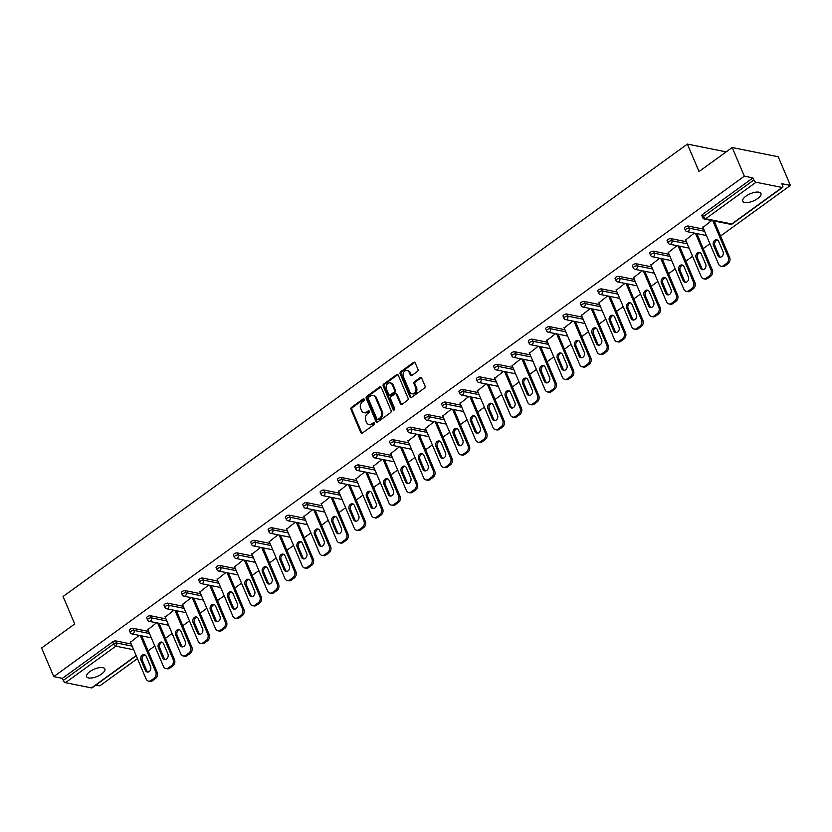 <?xml version="1.0" encoding="UTF-8"?>
<svg xmlns="http://www.w3.org/2000/svg" width="832" height="832" viewBox="0 0 832 832"><rect width="100%" height="100%" fill="white"/><g stroke="black" fill="none" stroke-linecap="round" stroke-linejoin="round"><path stroke-width="1.25" d="M364.281 399.308A1.061 0.842 -78.7 0 0 363.137 398.954L351.541 407.368A1.518 1.206 -78.7 0 0 350.99 409.438L360.797 432.546A1.518 1.206 -78.7 0 0 362.43 433.035L374.036 424.632A1.061 0.842 -78.7 0 0 373.266 422.833L371.769 423.925A4.857 3.858 -78.7 0 1 369.065 424.58A4.857 3.858 -78.7 0 1 366.527 422.344L365.716 420.42A4.857 3.858 -78.7 0 1 367.463 413.785L368.961 412.693A1.061 0.842 -78.7 0 0 368.202 410.894L366.704 411.986A4.857 3.858 -78.7 0 1 364 412.641A4.857 3.858 -78.7 0 1 361.462 410.405L360.651 408.481A4.857 3.858 -78.7 0 1 362.398 401.846L363.896 400.754A1.061 0.842 -78.7 0 0 364.281 399.308M364.146 399.079A1.061 0.842 -78.7 0 0 364.052 399.142L352.456 407.545A1.518 1.206 -78.7 0 0 351.915 409.625L361.722 432.723A1.518 1.206 -78.7 0 0 362.076 433.212M374.286 422.958A1.061 0.842 -78.7 0 0 374.192 423.02L371.769 423.925M369.221 411.018A1.061 0.842 -78.7 0 0 369.127 411.081L366.704 411.986M745.95 196.154A9.901 3.921 157 0 0 742.737 201.209A9.901 3.921 157 0 0 748.623 202.405A9.901 3.921 157 0 0 757.744 198.526A9.901 3.921 157 0 0 760.968 193.471A9.901 3.921 157 0 0 755.071 192.286A9.901 3.921 157 0 0 745.95 196.154M89.846 671.622A9.901 3.921 157 0 0 86.632 676.666A9.901 3.921 157 0 0 92.529 677.862A9.901 3.921 157 0 0 101.639 673.982A9.901 3.921 157 0 0 104.863 668.928A9.901 3.921 157 0 0 98.966 667.742A9.901 3.921 157 0 0 89.846 671.622M417.435 371.446A1.518 1.206 -78.7 0 0 417.976 369.366L415.23 362.887A1.518 1.206 -78.7 0 0 413.587 362.398L400.712 371.727A1.518 1.206 -78.7 0 0 400.161 373.807L409.968 396.906A1.518 1.206 -78.7 0 0 411.611 397.405L424.486 388.066A1.518 1.206 -78.7 0 0 425.038 385.996L421.71 378.165A1.518 1.206 -78.7 0 0 420.077 377.666L414.565 381.659A1.518 1.206 -78.7 0 0 414.014 383.739L415.667 387.618A4.066 3.224 -78.7 0 1 415.282 391.976A4.066 3.224 -78.7 0 1 411.944 393.723A4.066 3.224 -78.7 0 1 409.822 391.851L403.364 376.646A4.066 3.224 -78.7 0 1 403.749 372.289A4.066 3.224 -78.7 0 1 407.087 370.542A4.066 3.224 -78.7 0 1 409.209 372.414L410.28 374.941A1.518 1.206 -78.7 0 0 411.923 375.44L417.435 371.446M53.758 676.614L41.6 647.982L74.734 623.969L63.086 596.502L687.378 144.092L699.036 171.548L732.181 147.534L744.338 176.176L53.758 676.614L62.369 678.35L63.263 680.441L113.63 643.937L112.746 641.836L62.369 678.35M381.285 387.483A1.518 1.206 -78.7 0 0 379.642 386.994L366.766 396.334A1.518 1.206 -78.7 0 0 366.215 398.403L376.022 421.512A1.518 1.206 -78.7 0 0 377.655 422.001L390.541 412.662A1.518 1.206 -78.7 0 0 391.092 410.592L381.285 387.483M383.739 384.03L396.614 374.691A1.518 1.206 -78.7 0 1 398.258 375.19L408.065 398.289A1.518 1.206 -78.7 0 1 407.514 400.369L402.002 404.362A1.518 1.206 -78.7 0 1 400.369 403.863L396.386 394.493A1.518 1.206 -78.7 0 0 394.753 394.004L391.092 396.656A1.518 1.206 -78.7 0 0 390.551 398.726L394.69 408.481A1.061 0.842 -78.7 0 1 393.162 409.594L383.188 386.1A1.518 1.206 -78.7 0 1 383.739 384.03L384.654 384.218L397.54 374.878L396.614 374.691M726.19 151.882L687.378 144.092M136.25 655.814L92.071 687.825A2.319 1.071 -125.9 0 1 91.551 687.908L65.468 682.677A2.319 1.071 -125.9 0 1 63.263 680.441M95.878 685.069L99.819 685.859L137.436 658.601M732.181 147.534L778.242 156.78L790.4 185.422L720.554 236.028M744.338 176.176L752.95 177.902L753.834 179.993A2.319 1.071 54.1 0 0 756.049 182.239L782.122 187.47A2.319 1.071 54.1 0 0 782.652 187.387A2.319 1.071 54.1 0 0 782.673 185.786L781.789 183.695L790.4 185.422M709.914 243.745L703.206 248.602M692.567 256.318L685.859 261.175M675.22 268.882L668.512 273.749M657.873 281.455L651.165 286.322M640.526 294.029L633.818 298.886M623.178 306.602L616.47 311.459M605.831 319.176L599.123 324.033M588.484 331.739L581.776 336.606M571.137 344.313L564.429 349.18M553.79 356.886L547.082 361.743M536.432 369.46L529.734 374.317M519.085 382.034L512.387 386.89M501.738 394.597L495.04 399.464M484.39 407.17L477.682 412.038M467.043 419.744L460.335 424.601M449.696 432.318L442.988 437.174M432.349 444.891L425.641 449.748M415.002 457.454L408.294 462.322M397.654 470.028L390.946 474.885M380.307 482.602L373.599 487.458M362.96 495.175L356.252 500.032M345.613 507.749L338.905 512.606M328.266 520.312L321.558 525.179M310.918 532.886L304.21 537.742M293.571 545.459L286.863 550.316M276.224 558.033L269.516 562.89M258.866 570.606L252.169 575.463M241.519 583.17L234.822 588.037M224.172 595.743L217.474 600.6M206.825 608.317L200.117 613.174M189.478 620.89L182.77 625.747M172.13 633.464L165.422 638.321M154.783 646.027L148.075 650.894M130.499 642.262L139.194 635.378M756.049 182.239L705.671 218.743A2.319 1.071 54.1 0 1 703.456 216.507A2.319 0.915 157 0 0 702.707 217.682L701.823 215.592A2.319 0.915 -23 0 1 702.572 214.406L703.456 216.507L753.834 179.993M752.95 177.902L702.572 214.406M112.746 641.836A2.319 0.915 -23 0 1 115.794 640.91L131.238 644.01M688.272 226.054L689.166 228.145A2.319 0.915 -23 0 0 686.109 229.07A2.319 0.915 157 0 0 685.36 230.256L684.466 228.166A2.319 0.915 -23 0 1 685.225 226.98A2.319 0.915 -23 0 1 688.272 226.054L703.716 229.154M670.925 238.618L671.819 240.718A2.319 0.915 -23 0 0 668.762 241.644A2.319 0.915 157 0 0 668.013 242.83L667.118 240.739A2.319 0.915 -23 0 1 667.878 239.554A2.319 0.915 -23 0 1 670.925 238.618L686.369 241.717M653.578 251.191L654.472 253.282A2.319 0.915 -23 0 0 651.414 254.218A2.319 0.915 157 0 0 650.666 255.403L649.771 253.313A2.319 0.915 -23 0 1 650.53 252.127A2.319 0.915 -23 0 1 653.578 251.191L669.022 254.29M636.23 263.765L637.114 265.855A2.319 0.915 -23 0 0 634.067 266.791A2.319 0.915 157 0 0 633.318 267.977L632.424 265.876A2.319 0.915 -23 0 1 633.183 264.701A2.319 0.915 -23 0 1 636.23 263.765L651.674 266.864M618.883 276.338L619.767 278.429A2.319 0.915 -23 0 0 616.72 279.365A2.319 0.915 157 0 0 615.971 280.54L615.077 278.45A2.319 0.915 -23 0 1 615.836 277.264A2.319 0.915 -23 0 1 618.883 276.338L634.327 279.438M601.536 288.912L602.42 291.002A2.319 0.915 -23 0 0 599.373 291.928A2.319 0.915 157 0 0 598.624 293.114L597.73 291.023A2.319 0.915 -23 0 1 598.489 289.838A2.319 0.915 -23 0 1 601.536 288.912L616.98 292.011M584.189 301.475L585.073 303.576A2.319 0.915 -23 0 0 582.026 304.502A2.319 0.915 157 0 0 581.277 305.687L580.382 303.597A2.319 0.915 -23 0 1 581.142 302.411A2.319 0.915 -23 0 1 584.189 301.475L599.633 304.574M566.842 314.049L567.726 316.139A2.319 0.915 -23 0 0 564.678 317.075A2.319 0.915 157 0 0 563.919 318.261L563.035 316.17A2.319 0.915 -23 0 1 563.794 314.985A2.319 0.915 -23 0 1 566.842 314.049L582.286 317.148M549.494 326.622L550.378 328.713A2.319 0.915 -23 0 0 547.331 329.649A2.319 0.915 157 0 0 546.572 330.834L545.688 328.734A2.319 0.915 -23 0 1 546.447 327.558A2.319 0.915 -23 0 1 549.494 326.622L564.938 329.722M532.147 339.196L533.031 341.286A2.319 0.915 -23 0 0 529.984 342.212A2.319 0.915 157 0 0 529.225 343.398L528.341 341.307A2.319 0.915 -23 0 1 529.09 340.122A2.319 0.915 -23 0 1 532.147 339.196L547.591 342.295M514.8 351.77L515.684 353.86A2.319 0.915 -23 0 0 512.637 354.786A2.319 0.915 157 0 0 511.878 355.971L510.994 353.881A2.319 0.915 -23 0 1 511.742 352.695A2.319 0.915 -23 0 1 514.8 351.77L530.244 354.869M497.453 364.333L498.337 366.434A2.319 0.915 -23 0 0 495.29 367.359A2.319 0.915 157 0 0 494.53 368.545L493.646 366.454A2.319 0.915 -23 0 1 494.395 365.269A2.319 0.915 -23 0 1 497.453 364.333L512.897 367.432M480.106 376.906L480.99 378.997A2.319 0.915 -23 0 0 477.942 379.933A2.319 0.915 157 0 0 477.183 381.118L476.299 379.028A2.319 0.915 -23 0 1 477.048 377.842A2.319 0.915 -23 0 1 480.106 376.906L495.55 380.006M462.748 389.48L463.642 391.57A2.319 0.915 -23 0 0 460.595 392.506A2.319 0.915 157 0 0 459.836 393.692L458.952 391.591A2.319 0.915 -23 0 1 459.701 390.406A2.319 0.915 -23 0 1 462.748 389.48L478.202 392.579M445.401 402.054L446.295 404.144A2.319 0.915 -23 0 0 443.248 405.07A2.319 0.915 157 0 0 442.489 406.255L441.605 404.165A2.319 0.915 -23 0 1 442.354 402.979A2.319 0.915 -23 0 1 445.401 402.054L460.855 405.153M428.054 414.627L428.948 416.718A2.319 0.915 -23 0 0 425.89 417.643A2.319 0.915 157 0 0 425.142 418.829L424.258 416.738A2.319 0.915 -23 0 1 425.006 415.553A2.319 0.915 -23 0 1 428.054 414.627L443.498 417.716M410.706 427.19L411.601 429.281A2.319 0.915 -23 0 0 408.543 430.217A2.319 0.915 157 0 0 407.794 431.402L406.9 429.312A2.319 0.915 -23 0 1 407.659 428.126A2.319 0.915 -23 0 1 410.706 427.19L426.15 430.29M393.359 439.764L394.254 441.854A2.319 0.915 -23 0 0 391.196 442.79A2.319 0.915 157 0 0 390.447 443.976L389.553 441.886A2.319 0.915 -23 0 1 390.312 440.7A2.319 0.915 -23 0 1 393.359 439.764L408.803 442.863M376.012 452.338L376.906 454.428A2.319 0.915 -23 0 0 373.849 455.364A2.319 0.915 157 0 0 373.1 456.539L372.206 454.449A2.319 0.915 -23 0 1 372.965 453.263A2.319 0.915 -23 0 1 376.012 452.338L391.456 455.437M358.665 464.911L359.549 467.002A2.319 0.915 -23 0 0 356.502 467.927A2.319 0.915 157 0 0 355.753 469.113L354.858 467.022A2.319 0.915 -23 0 1 355.618 465.837A2.319 0.915 -23 0 1 358.665 464.911L374.109 468.01M341.318 477.474L342.202 479.575A2.319 0.915 -23 0 0 339.154 480.501A2.319 0.915 157 0 0 338.406 481.686L337.511 479.596A2.319 0.915 -23 0 1 338.27 478.41A2.319 0.915 -23 0 1 341.318 477.474L356.762 480.574M323.97 490.048L324.854 492.138A2.319 0.915 -23 0 0 321.807 493.074A2.319 0.915 157 0 0 321.058 494.26L320.164 492.17A2.319 0.915 -23 0 1 320.923 490.984A2.319 0.915 -23 0 1 323.97 490.048L339.414 493.147M306.623 502.622L307.507 504.712A2.319 0.915 -23 0 0 304.46 505.648A2.319 0.915 157 0 0 303.711 506.834L302.817 504.733A2.319 0.915 -23 0 1 303.576 503.558A2.319 0.915 -23 0 1 306.623 502.622L322.067 505.721M289.276 515.195L290.16 517.286A2.319 0.915 -23 0 0 287.113 518.222A2.319 0.915 157 0 0 286.354 519.397L285.47 517.306A2.319 0.915 -23 0 1 286.229 516.121A2.319 0.915 -23 0 1 289.276 515.195L304.72 518.294M271.929 527.769L272.813 529.859A2.319 0.915 -23 0 0 269.766 530.785A2.319 0.915 157 0 0 269.006 531.97L268.122 529.88A2.319 0.915 -23 0 1 268.882 528.694A2.319 0.915 -23 0 1 271.929 527.769L287.373 530.868M254.582 540.332L255.466 542.433A2.319 0.915 -23 0 0 252.418 543.358A2.319 0.915 157 0 0 251.659 544.544L250.775 542.454A2.319 0.915 -23 0 1 251.524 541.268A2.319 0.915 -23 0 1 254.582 540.332L270.026 543.431M237.234 552.906L238.118 554.996A2.319 0.915 -23 0 0 235.071 555.932A2.319 0.915 157 0 0 234.312 557.118L233.428 555.027A2.319 0.915 -23 0 1 234.177 553.842A2.319 0.915 -23 0 1 237.234 552.906L252.678 556.005M219.887 565.479L220.771 567.57A2.319 0.915 -23 0 0 217.724 568.506A2.319 0.915 157 0 0 216.965 569.691L216.081 567.59A2.319 0.915 -23 0 1 216.83 566.415A2.319 0.915 -23 0 1 219.887 565.479L235.331 568.578M202.54 578.053L203.424 580.143A2.319 0.915 -23 0 0 200.377 581.079A2.319 0.915 157 0 0 199.618 582.254L198.734 580.164A2.319 0.915 -23 0 1 199.482 578.978A2.319 0.915 -23 0 1 202.54 578.053L217.984 581.152M185.182 590.626L186.077 592.717A2.319 0.915 -23 0 0 183.03 593.642A2.319 0.915 157 0 0 182.27 594.828L181.386 592.738A2.319 0.915 -23 0 1 182.135 591.552A2.319 0.915 -23 0 1 185.182 590.626L200.637 593.726M167.835 603.19L168.73 605.29A2.319 0.915 -23 0 0 165.682 606.216A2.319 0.915 157 0 0 164.923 607.402L164.039 605.311A2.319 0.915 -23 0 1 164.788 604.126A2.319 0.915 -23 0 1 167.835 603.19L183.29 606.289M150.488 615.763L151.382 617.854A2.319 0.915 -23 0 0 148.325 618.79A2.319 0.915 157 0 0 147.576 619.975L146.692 617.885A2.319 0.915 -23 0 1 147.441 616.699A2.319 0.915 -23 0 1 150.488 615.763L165.932 618.862M133.141 628.337L134.035 630.427A2.319 0.915 -23 0 0 130.978 631.363A2.319 0.915 157 0 0 130.229 632.549L129.334 630.448A2.319 0.915 -23 0 1 130.094 629.273A2.319 0.915 -23 0 1 133.141 628.337L148.585 631.436M147.846 629.689L156.541 622.804M165.194 617.126L173.888 610.23M182.541 604.552L191.235 597.657M199.888 591.978L208.582 585.094M217.235 579.405L225.93 572.52M234.593 566.831L243.277 559.946M251.94 554.268L260.634 547.373M269.287 541.694L277.982 534.799M286.634 529.121L295.329 522.236M303.982 516.547L312.676 509.662M321.329 503.974L330.023 497.089M338.676 491.41L347.37 484.515M356.023 478.837L364.718 471.942M373.37 466.263L382.065 459.378M390.718 453.69L399.412 446.805M408.065 441.116L416.759 434.231M425.412 428.553L434.106 421.658M442.759 415.979L451.454 409.084M460.106 403.406L468.801 396.521M477.454 390.832L486.148 383.947M494.801 378.258L503.495 371.374M512.158 365.695L520.842 358.8M529.506 353.122L538.2 346.237M546.853 340.548L555.547 333.663M564.2 327.974L572.894 321.09M581.547 315.401L590.242 308.516M598.894 302.838L607.589 295.942M616.242 290.264L624.936 283.379M633.589 277.69L642.283 270.806M650.936 265.117L659.63 258.232M668.283 252.554L676.978 245.658M685.63 239.98L694.325 233.085M702.978 227.406L711.672 220.522M364 412.641L364.926 412.828A4.857 3.858 -78.7 0 0 367.619 412.173M369.065 424.58L369.99 424.767A4.857 3.858 -78.7 0 0 372.684 424.102M380.921 386.994A1.518 1.206 -78.7 0 0 380.567 387.182L367.682 396.51A1.518 1.206 -78.7 0 0 367.141 398.59L376.948 421.689A1.518 1.206 -78.7 0 0 377.302 422.178M368.732 397.259A1.061 0.842 -78.7 0 0 368.347 398.705L376.948 418.985A1.061 0.842 -78.7 0 0 378.102 419.328L379.683 418.184A4.857 3.858 -78.7 0 0 381.43 411.549L375.544 397.686A4.857 3.858 -78.7 0 0 373.006 395.45A4.857 3.858 -78.7 0 0 370.313 396.105L368.732 397.259M377.51 419.474L378.425 419.661A1.061 0.842 -78.7 0 0 379.018 419.515L378.102 419.328M373.006 395.45L373.932 395.637A4.857 3.858 -78.7 0 1 376.47 397.873L382.356 411.736A4.857 3.858 -78.7 0 1 380.598 418.371L379.018 419.515M395.595 393.796L396.521 393.983A1.518 1.206 -78.7 0 1 397.311 394.68L401.284 404.05A1.518 1.206 -78.7 0 0 401.638 404.539M384.654 384.218A1.518 1.206 -78.7 0 0 384.114 386.287L394.087 409.781A1.061 0.842 -78.7 0 0 394.212 409.999M392.257 384.779A4.066 3.224 -78.7 0 0 390.135 382.907A4.066 3.224 -78.7 0 0 386.797 384.654A4.066 3.224 -78.7 0 0 386.422 389.012L388.7 394.368A1.518 1.206 -78.7 0 0 390.333 394.857L393.994 392.205A1.518 1.206 -78.7 0 0 394.534 390.135L392.257 384.779L393.182 384.956A4.066 3.224 -78.7 0 0 391.061 383.094L390.135 382.907M389.49 395.065L390.406 395.252A1.518 1.206 -78.7 0 0 391.258 395.044L390.333 394.857M393.182 384.956L395.46 390.322A1.518 1.206 -78.7 0 1 394.909 392.392L391.258 395.044M407.087 370.542L408.013 370.729A4.066 3.224 -78.7 0 1 410.124 372.59L411.206 375.128A1.518 1.206 -78.7 0 0 411.559 375.617M411.944 393.723L412.87 393.9A4.066 3.224 -78.7 0 0 416.208 392.163A4.066 3.224 -78.7 0 0 416.582 387.806L415.667 387.618M421.356 377.676A1.518 1.206 -78.7 0 0 420.992 377.853L415.48 381.846A1.518 1.206 -78.7 0 0 414.939 383.926L416.582 387.806M414.866 362.398A1.518 1.206 -78.7 0 0 414.513 362.575L401.627 371.914A1.518 1.206 -78.7 0 0 401.086 373.984L410.894 397.093A1.518 1.206 -78.7 0 0 411.247 397.582M152.454 680.732L155.459 678.558L154.076 678.278L151.07 680.462L152.454 680.732A4.638 3.692 101.3 0 1 149.874 681.366L148.502 681.086A4.638 3.692 -78.7 0 0 151.07 680.462M154.076 678.278A4.638 3.692 -78.7 0 0 155.75 671.944L157.134 672.214L141.71 635.877M157.134 672.214A4.638 3.692 101.3 0 1 155.459 678.558M147.94 672.048A3.64 2.891 101.3 0 1 146.713 670.623L142.376 660.421A3.64 2.891 101.3 0 1 144.997 654.93M148.502 681.086A4.638 3.692 -78.7 0 1 146.078 678.954L130.312 641.815M155.75 671.944L140.327 635.606M141.003 660.14A3.64 2.891 101.3 0 1 141.336 656.25A3.64 2.891 101.3 0 1 144.331 654.69A3.64 2.891 101.3 0 1 146.224 656.354L150.55 666.557A3.64 2.891 101.3 0 1 150.218 670.457A3.64 2.891 101.3 0 1 147.222 672.017A3.64 2.891 101.3 0 1 145.33 670.342L141.003 660.14L142.376 660.421M169.801 668.158L172.806 665.985L171.423 665.714L168.428 667.888L169.801 668.158A4.638 3.692 101.3 0 1 167.232 668.793L165.849 668.512A4.638 3.692 -78.7 0 0 168.428 667.888M171.423 665.714A4.638 3.692 -78.7 0 0 173.098 659.37L174.481 659.651L159.058 623.303M174.481 659.651A4.638 3.692 101.3 0 1 172.806 665.985M165.287 659.474A3.64 2.891 101.3 0 1 164.06 658.05L159.734 647.847A3.64 2.891 101.3 0 1 162.344 642.356M165.849 668.512A4.638 3.692 -78.7 0 1 163.426 666.38L147.659 629.242M173.098 659.37L157.674 623.033M158.35 647.577A3.64 2.891 101.3 0 1 158.683 643.677A3.64 2.891 101.3 0 1 161.678 642.117A3.64 2.891 101.3 0 1 163.571 643.781L167.908 653.983A3.64 2.891 101.3 0 1 167.565 657.883A3.64 2.891 101.3 0 1 164.57 659.443A3.64 2.891 101.3 0 1 162.677 657.769L158.35 647.577L159.734 647.847M187.148 655.595L190.154 653.411L188.77 653.141L185.775 655.314L187.148 655.595A4.638 3.692 101.3 0 1 184.579 656.219L183.196 655.938A4.638 3.692 -78.7 0 0 185.775 655.314M188.77 653.141A4.638 3.692 -78.7 0 0 190.445 646.797L191.828 647.078L176.405 610.74M191.828 647.078A4.638 3.692 101.3 0 1 190.154 653.411M182.634 646.901A3.64 2.891 101.3 0 1 181.407 645.476L177.081 635.274A3.64 2.891 101.3 0 1 179.691 629.793M183.196 655.938A4.638 3.692 -78.7 0 1 180.773 653.806L165.006 616.668M190.445 646.797L175.022 610.459M175.698 635.003A3.64 2.891 101.3 0 1 176.03 631.103A3.64 2.891 101.3 0 1 179.026 629.543A3.64 2.891 101.3 0 1 180.918 631.218L185.255 641.41A3.64 2.891 101.3 0 1 184.912 645.31A3.64 2.891 101.3 0 1 181.927 646.87A3.64 2.891 101.3 0 1 180.024 645.206L175.698 635.003L177.081 635.274M204.506 643.022L207.501 640.848L206.118 640.567L203.122 642.741L204.506 643.022A4.638 3.692 101.3 0 1 201.926 643.646L200.543 643.375A4.638 3.692 -78.7 0 0 203.122 642.741M206.118 640.567A4.638 3.692 -78.7 0 0 207.792 634.223L209.175 634.504L193.752 598.166M209.175 634.504A4.638 3.692 101.3 0 1 207.501 640.848M199.982 634.327A3.64 2.891 101.3 0 1 198.754 632.902L194.428 622.71A3.64 2.891 101.3 0 1 197.038 617.219M200.543 643.375A4.638 3.692 -78.7 0 1 198.12 641.233L182.354 604.105M207.792 634.223L192.369 597.886M193.045 622.43A3.64 2.891 101.3 0 1 193.378 618.53A3.64 2.891 101.3 0 1 196.373 616.97A3.64 2.891 101.3 0 1 198.266 618.644L202.602 628.846A3.64 2.891 101.3 0 1 202.259 632.736A3.64 2.891 101.3 0 1 199.274 634.296A3.64 2.891 101.3 0 1 197.371 632.632L193.045 622.43L194.428 622.71M221.853 630.448L224.848 628.274L223.465 627.994L220.47 630.167L221.853 630.448A4.638 3.692 101.3 0 1 219.274 631.072L217.89 630.802A4.638 3.692 -78.7 0 0 220.47 630.167M223.465 627.994A4.638 3.692 -78.7 0 0 225.139 621.66L226.522 621.93L211.099 585.593M226.522 621.93A4.638 3.692 101.3 0 1 224.848 628.274M217.329 621.764A3.64 2.891 101.3 0 1 216.102 620.339L211.775 610.137A3.64 2.891 101.3 0 1 214.386 604.646M217.89 630.802A4.638 3.692 -78.7 0 1 215.467 628.67L199.701 591.531M225.139 621.66L209.716 585.312M210.392 609.856A3.64 2.891 101.3 0 1 210.725 605.966A3.64 2.891 101.3 0 1 213.72 604.396A3.64 2.891 101.3 0 1 215.613 606.07L219.95 616.273A3.64 2.891 101.3 0 1 219.606 620.162A3.64 2.891 101.3 0 1 216.622 621.733A3.64 2.891 101.3 0 1 214.718 620.058L210.392 609.856L211.775 610.137M239.2 617.874L242.195 615.701L240.822 615.42L237.817 617.604L239.2 617.874A4.638 3.692 101.3 0 1 236.621 618.509L235.238 618.228A4.638 3.692 -78.7 0 0 237.817 617.604M240.822 615.42A4.638 3.692 -78.7 0 0 242.486 609.086L243.87 609.357L228.446 573.019M243.87 609.357A4.638 3.692 101.3 0 1 242.195 615.701M234.676 609.19A3.64 2.891 101.3 0 1 233.449 607.766L229.122 597.563A3.64 2.891 101.3 0 1 231.733 592.072M235.238 618.228A4.638 3.692 -78.7 0 1 232.814 616.096L217.048 578.958M242.486 609.086L227.063 572.749M227.739 597.282A3.64 2.891 101.3 0 1 228.072 593.393A3.64 2.891 101.3 0 1 231.067 591.833A3.64 2.891 101.3 0 1 232.96 593.497L237.297 603.699A3.64 2.891 101.3 0 1 236.954 607.599A3.64 2.891 101.3 0 1 233.969 609.159A3.64 2.891 101.3 0 1 232.066 607.485L227.739 597.282L229.122 597.563M256.547 605.301L259.542 603.127L258.17 602.857L255.164 605.03L256.547 605.301A4.638 3.692 101.3 0 1 253.968 605.935L252.585 605.654A4.638 3.692 -78.7 0 0 255.164 605.03M258.17 602.857A4.638 3.692 -78.7 0 0 259.834 596.513L261.217 596.794L245.794 560.446M261.217 596.794A4.638 3.692 101.3 0 1 259.542 603.127M252.023 596.617A3.64 2.891 101.3 0 1 250.796 595.192L246.47 584.99A3.64 2.891 101.3 0 1 249.08 579.498M252.585 605.654A4.638 3.692 -78.7 0 1 250.162 603.522L234.395 566.384M259.834 596.513L244.41 560.175M245.086 584.719A3.64 2.891 101.3 0 1 245.419 580.819A3.64 2.891 101.3 0 1 248.414 579.259A3.64 2.891 101.3 0 1 250.318 580.923L254.644 591.126A3.64 2.891 101.3 0 1 254.301 595.026A3.64 2.891 101.3 0 1 251.316 596.586A3.64 2.891 101.3 0 1 249.413 594.911L245.086 584.719L246.47 584.99M273.894 592.738L276.9 590.554L275.517 590.283L272.511 592.457L273.894 592.738A4.638 3.692 101.3 0 1 271.315 593.362L269.932 593.081A4.638 3.692 -78.7 0 0 272.511 592.457M275.517 590.283A4.638 3.692 -78.7 0 0 277.181 583.939L278.564 584.22L263.141 547.882M278.564 584.22A4.638 3.692 101.3 0 1 276.9 590.554M269.37 584.043A3.64 2.891 101.3 0 1 268.143 582.618L263.817 572.416A3.64 2.891 101.3 0 1 266.427 566.935M269.932 593.081A4.638 3.692 -78.7 0 1 267.509 590.949L251.742 553.81M277.181 583.939L261.758 547.602M262.434 572.146A3.64 2.891 101.3 0 1 262.777 568.246A3.64 2.891 101.3 0 1 265.762 566.686A3.64 2.891 101.3 0 1 267.665 568.36L271.991 578.552A3.64 2.891 101.3 0 1 271.648 582.452A3.64 2.891 101.3 0 1 268.663 584.012A3.64 2.891 101.3 0 1 266.76 582.348L262.434 572.146L263.817 572.416M291.242 580.164L294.247 577.99L292.864 577.71L289.858 579.883L291.242 580.164A4.638 3.692 101.3 0 1 288.662 580.788L287.279 580.518A4.638 3.692 -78.7 0 0 289.858 579.883M292.864 577.71A4.638 3.692 -78.7 0 0 294.528 571.366L295.911 571.646L280.488 535.309M295.911 571.646A4.638 3.692 101.3 0 1 294.247 577.99M286.718 571.47A3.64 2.891 101.3 0 1 285.49 570.045L281.164 559.853A3.64 2.891 101.3 0 1 283.785 554.362M287.279 580.518A4.638 3.692 -78.7 0 1 284.856 578.375L269.09 541.247M294.528 571.366L279.105 535.028M279.781 559.572A3.64 2.891 101.3 0 1 280.124 555.672A3.64 2.891 101.3 0 1 283.109 554.112A3.64 2.891 101.3 0 1 285.012 555.786L289.338 565.989A3.64 2.891 101.3 0 1 288.995 569.878A3.64 2.891 101.3 0 1 286.01 571.438A3.64 2.891 101.3 0 1 284.107 569.774L279.781 559.572L281.164 559.853M308.589 567.59L311.594 565.417L310.211 565.136L307.206 567.31L308.589 567.59A4.638 3.692 101.3 0 1 306.01 568.214L304.626 567.944A4.638 3.692 -78.7 0 0 307.206 567.31M310.211 565.136A4.638 3.692 -78.7 0 0 311.875 558.802L313.258 559.073L297.835 522.735M313.258 559.073A4.638 3.692 101.3 0 1 311.594 565.417M304.065 558.906A3.64 2.891 101.3 0 1 302.838 557.482L298.511 547.279A3.64 2.891 101.3 0 1 301.132 541.788M304.626 567.944A4.638 3.692 -78.7 0 1 302.203 565.812L286.437 528.674M311.875 558.802L296.452 522.454M297.128 546.998A3.64 2.891 101.3 0 1 297.471 543.109A3.64 2.891 101.3 0 1 300.456 541.538A3.64 2.891 101.3 0 1 302.359 543.213L306.686 553.415A3.64 2.891 101.3 0 1 306.353 557.315A3.64 2.891 101.3 0 1 303.358 558.875A3.64 2.891 101.3 0 1 301.454 557.201L297.128 546.998L298.511 547.279M325.936 555.017L328.942 552.843L327.558 552.562L324.553 554.746L325.936 555.017A4.638 3.692 101.3 0 1 323.357 555.651L321.974 555.37A4.638 3.692 -78.7 0 0 324.553 554.746M327.558 552.562A4.638 3.692 -78.7 0 0 329.222 546.229L330.606 546.499L315.182 510.162M330.606 546.499A4.638 3.692 101.3 0 1 328.942 552.843M321.422 546.333A3.64 2.891 101.3 0 1 320.185 544.908L315.858 534.706A3.64 2.891 101.3 0 1 318.479 529.214M321.974 555.37A4.638 3.692 -78.7 0 1 319.55 553.238L303.784 516.1M329.222 546.229L313.799 509.891M314.475 534.425A3.64 2.891 101.3 0 1 314.818 530.535A3.64 2.891 101.3 0 1 317.803 528.975A3.64 2.891 101.3 0 1 319.706 530.639L324.033 540.842A3.64 2.891 101.3 0 1 323.7 544.742A3.64 2.891 101.3 0 1 320.705 546.302A3.64 2.891 101.3 0 1 318.812 544.627L314.475 534.425L315.858 534.706M343.283 542.443L346.289 540.27L344.906 539.999L341.9 542.173L343.283 542.443A4.638 3.692 101.3 0 1 340.704 543.078L339.321 542.797A4.638 3.692 -78.7 0 0 341.9 542.173M344.906 539.999A4.638 3.692 -78.7 0 0 346.58 533.655L347.953 533.936L332.53 497.598M347.953 533.936A4.638 3.692 101.3 0 1 346.289 540.27M338.77 533.759A3.64 2.891 101.3 0 1 337.532 532.334L333.206 522.132A3.64 2.891 101.3 0 1 335.826 516.641M339.321 542.797A4.638 3.692 -78.7 0 1 336.898 540.665L321.142 503.526M346.58 533.655L331.146 497.318M331.822 521.862A3.64 2.891 101.3 0 1 332.166 517.962A3.64 2.891 101.3 0 1 335.15 516.402A3.64 2.891 101.3 0 1 337.054 518.066L341.38 528.268A3.64 2.891 101.3 0 1 341.047 532.168A3.64 2.891 101.3 0 1 338.052 533.728A3.64 2.891 101.3 0 1 336.159 532.054L331.822 521.862L333.206 522.132M360.63 529.88L363.636 527.696L362.253 527.426L359.247 529.599L360.63 529.88A4.638 3.692 101.3 0 1 358.051 530.504L356.668 530.223A4.638 3.692 -78.7 0 0 359.247 529.599M362.253 527.426A4.638 3.692 -78.7 0 0 363.927 521.082L365.3 521.362L349.877 485.025M365.3 521.362A4.638 3.692 101.3 0 1 363.636 527.696M356.117 521.186A3.64 2.891 101.3 0 1 354.89 519.761L350.553 509.569A3.64 2.891 101.3 0 1 353.174 504.078M356.668 530.223A4.638 3.692 -78.7 0 1 354.245 528.091L338.489 490.953M363.927 521.082L348.494 484.744M349.17 509.288A3.64 2.891 101.3 0 1 349.513 505.388A3.64 2.891 101.3 0 1 352.498 503.828A3.64 2.891 101.3 0 1 354.401 505.502L358.727 515.694A3.64 2.891 101.3 0 1 358.394 519.594A3.64 2.891 101.3 0 1 355.399 521.154A3.64 2.891 101.3 0 1 353.506 519.49L349.17 509.288L350.553 509.569M377.978 517.306L380.983 515.133L379.6 514.852L376.594 517.026L377.978 517.306A4.638 3.692 101.3 0 1 375.398 517.93L374.015 517.66A4.638 3.692 -78.7 0 0 376.594 517.026M379.6 514.852A4.638 3.692 -78.7 0 0 381.274 508.508L382.658 508.789L367.224 472.451M382.658 508.789A4.638 3.692 101.3 0 1 380.983 515.133M373.464 508.612A3.64 2.891 101.3 0 1 372.237 507.187L367.9 496.995A3.64 2.891 101.3 0 1 370.521 491.504M374.015 517.66A4.638 3.692 -78.7 0 1 371.592 515.518L355.836 478.39M381.274 508.508L365.851 472.17M366.517 496.714A3.64 2.891 101.3 0 1 366.86 492.814A3.64 2.891 101.3 0 1 369.845 491.254A3.64 2.891 101.3 0 1 371.748 492.929L376.074 503.131A3.64 2.891 101.3 0 1 375.742 507.021A3.64 2.891 101.3 0 1 372.746 508.581A3.64 2.891 101.3 0 1 370.854 506.917L366.517 496.714L367.9 496.995M395.325 504.733L398.33 502.559L396.947 502.278L393.942 504.452L395.325 504.733A4.638 3.692 101.3 0 1 392.746 505.357L391.362 505.086A4.638 3.692 -78.7 0 0 393.942 504.452M396.947 502.278A4.638 3.692 -78.7 0 0 398.622 495.945L400.005 496.215L384.571 459.878M400.005 496.215A4.638 3.692 101.3 0 1 398.33 502.559M390.811 496.049A3.64 2.891 101.3 0 1 389.584 494.624L385.247 484.422A3.64 2.891 101.3 0 1 387.868 478.93M391.362 505.086A4.638 3.692 -78.7 0 1 388.939 502.954L373.183 465.816M398.622 495.945L383.198 459.597M383.864 484.141A3.64 2.891 101.3 0 1 384.207 480.251A3.64 2.891 101.3 0 1 387.202 478.681A3.64 2.891 101.3 0 1 389.095 480.355L393.422 490.558A3.64 2.891 101.3 0 1 393.089 494.458A3.64 2.891 101.3 0 1 390.094 496.018A3.64 2.891 101.3 0 1 388.201 494.343L383.864 484.141L385.247 484.422M412.672 492.159L415.678 489.986L414.294 489.705L411.289 491.889L412.672 492.159A4.638 3.692 101.3 0 1 410.093 492.794L408.72 492.513A4.638 3.692 -78.7 0 0 411.289 491.889M414.294 489.705A4.638 3.692 -78.7 0 0 415.969 483.371L417.352 483.642L401.929 447.304M417.352 483.642A4.638 3.692 101.3 0 1 415.678 489.986M408.158 483.475A3.64 2.891 101.3 0 1 406.931 482.05L402.594 471.848A3.64 2.891 101.3 0 1 405.215 466.357M408.72 492.513A4.638 3.692 -78.7 0 1 406.297 490.381L390.53 453.242M415.969 483.371L400.546 447.034M401.222 471.567A3.64 2.891 101.3 0 1 401.554 467.678A3.64 2.891 101.3 0 1 404.55 466.118A3.64 2.891 101.3 0 1 406.442 467.782L410.769 477.984A3.64 2.891 101.3 0 1 410.436 481.884A3.64 2.891 101.3 0 1 407.441 483.444A3.64 2.891 101.3 0 1 405.548 481.77L401.222 471.567L402.594 471.848M430.019 479.596L433.025 477.412L431.642 477.142L428.636 479.315L430.019 479.596A4.638 3.692 101.3 0 1 427.44 480.22L426.067 479.939A4.638 3.692 -78.7 0 0 428.636 479.315M431.642 477.142A4.638 3.692 -78.7 0 0 433.316 470.798L434.699 471.078L419.276 434.741M434.699 471.078A4.638 3.692 101.3 0 1 433.025 477.412M425.506 470.902A3.64 2.891 101.3 0 1 424.278 469.477L419.942 459.274A3.64 2.891 101.3 0 1 422.562 453.794M426.067 479.939A4.638 3.692 -78.7 0 1 423.644 477.807L407.878 440.669M433.316 470.798L417.893 434.46M418.569 459.004A3.64 2.891 101.3 0 1 418.902 455.104A3.64 2.891 101.3 0 1 421.897 453.544A3.64 2.891 101.3 0 1 423.79 455.208L428.116 465.41A3.64 2.891 101.3 0 1 427.783 469.31A3.64 2.891 101.3 0 1 424.788 470.87A3.64 2.891 101.3 0 1 422.895 469.196L418.569 459.004L419.942 459.274M447.366 467.022L450.372 464.849L448.989 464.568L445.994 466.742L447.366 467.022A4.638 3.692 101.3 0 1 444.798 467.646L443.414 467.366A4.638 3.692 -78.7 0 0 445.994 466.742M448.989 464.568A4.638 3.692 -78.7 0 0 450.663 458.224L452.046 458.505L436.623 422.167M452.046 458.505A4.638 3.692 101.3 0 1 450.372 464.849M442.853 458.328A3.64 2.891 101.3 0 1 441.626 456.903L437.299 446.711A3.64 2.891 101.3 0 1 439.91 441.22M443.414 467.366A4.638 3.692 -78.7 0 1 440.991 465.234L425.225 428.095M450.663 458.224L435.24 421.886M435.916 446.43A3.64 2.891 101.3 0 1 436.249 442.53A3.64 2.891 101.3 0 1 439.244 440.97A3.64 2.891 101.3 0 1 441.137 442.645L445.474 452.837A3.64 2.891 101.3 0 1 445.13 456.737A3.64 2.891 101.3 0 1 442.135 458.297A3.64 2.891 101.3 0 1 440.242 456.633L435.916 446.43L437.299 446.711M464.714 454.449L467.719 452.275L466.336 451.994L463.341 454.168L464.714 454.449A4.638 3.692 101.3 0 1 462.145 455.073L460.762 454.802A4.638 3.692 -78.7 0 0 463.341 454.168M466.336 451.994A4.638 3.692 -78.7 0 0 468.01 445.65L469.394 445.931L453.97 409.594M469.394 445.931A4.638 3.692 101.3 0 1 467.719 452.275M460.2 445.754A3.64 2.891 101.3 0 1 458.973 444.34L454.646 434.138A3.64 2.891 101.3 0 1 457.257 428.646M460.762 454.802A4.638 3.692 -78.7 0 1 458.338 452.67L442.572 415.532M468.01 445.65L452.587 409.313M453.263 433.857A3.64 2.891 101.3 0 1 453.596 429.957A3.64 2.891 101.3 0 1 456.591 428.397A3.64 2.891 101.3 0 1 458.484 430.071L462.821 440.274A3.64 2.891 101.3 0 1 462.478 444.163A3.64 2.891 101.3 0 1 459.493 445.734A3.64 2.891 101.3 0 1 457.59 444.059L453.263 433.857L454.646 434.138M482.071 441.875L485.066 439.702L483.683 439.421L480.688 441.594L482.071 441.875A4.638 3.692 101.3 0 1 479.492 442.499L478.109 442.229A4.638 3.692 -78.7 0 0 480.688 441.594M483.683 439.421A4.638 3.692 -78.7 0 0 485.358 433.087L486.741 433.358L471.318 397.02M486.741 433.358A4.638 3.692 101.3 0 1 485.066 439.702M477.547 433.191A3.64 2.891 101.3 0 1 476.32 431.766L471.994 421.564A3.64 2.891 101.3 0 1 474.604 416.073M478.109 442.229A4.638 3.692 -78.7 0 1 475.686 440.097L459.919 402.958M485.358 433.087L469.934 396.739M470.61 421.283A3.64 2.891 101.3 0 1 470.943 417.394A3.64 2.891 101.3 0 1 473.938 415.823A3.64 2.891 101.3 0 1 475.831 417.498L480.168 427.7A3.64 2.891 101.3 0 1 479.825 431.6A3.64 2.891 101.3 0 1 476.84 433.16A3.64 2.891 101.3 0 1 474.937 431.486L470.61 421.283L471.994 421.564M499.418 429.302L502.414 427.128L501.03 426.847L498.035 429.031L499.418 429.302A4.638 3.692 101.3 0 1 496.839 429.936L495.456 429.655A4.638 3.692 -78.7 0 0 498.035 429.031M501.03 426.847A4.638 3.692 -78.7 0 0 502.705 420.514L504.088 420.784L488.665 384.446M504.088 420.784A4.638 3.692 101.3 0 1 502.414 427.128M494.894 420.618A3.64 2.891 101.3 0 1 493.667 419.193L489.341 408.99A3.64 2.891 101.3 0 1 491.951 403.499M495.456 429.655A4.638 3.692 -78.7 0 1 493.033 427.523L477.266 390.385M502.705 420.514L487.282 384.176M487.958 408.72A3.64 2.891 101.3 0 1 488.29 404.82A3.64 2.891 101.3 0 1 491.286 403.26A3.64 2.891 101.3 0 1 493.178 404.924L497.515 415.126A3.64 2.891 101.3 0 1 497.172 419.026A3.64 2.891 101.3 0 1 494.187 420.586A3.64 2.891 101.3 0 1 492.284 418.912L487.958 408.72L489.341 408.99M516.766 416.738L519.761 414.554L518.388 414.284L515.382 416.458L516.766 416.738A4.638 3.692 101.3 0 1 514.186 417.362L512.803 417.082A4.638 3.692 -78.7 0 0 515.382 416.458M518.388 414.284A4.638 3.692 -78.7 0 0 520.052 407.94L521.435 408.221L506.012 371.883M521.435 408.221A4.638 3.692 101.3 0 1 519.761 414.554M512.242 408.044A3.64 2.891 101.3 0 1 511.014 406.619L506.688 396.417A3.64 2.891 101.3 0 1 509.298 390.936M512.803 417.082A4.638 3.692 -78.7 0 1 510.38 414.95L494.614 377.811M520.052 407.94L504.629 371.602M505.305 396.146A3.64 2.891 101.3 0 1 505.638 392.246A3.64 2.891 101.3 0 1 508.633 390.686A3.64 2.891 101.3 0 1 510.526 392.361L514.862 402.553A3.64 2.891 101.3 0 1 514.519 406.453A3.64 2.891 101.3 0 1 511.534 408.013A3.64 2.891 101.3 0 1 509.631 406.338L505.305 396.146L506.688 396.417M534.113 404.165L537.108 401.991L535.735 401.71L532.73 403.884L534.113 404.165A4.638 3.692 101.3 0 1 531.534 404.789L530.15 404.508A4.638 3.692 -78.7 0 0 532.73 403.884M535.735 401.71A4.638 3.692 -78.7 0 0 537.399 395.366L538.782 395.647L523.359 359.31M538.782 395.647A4.638 3.692 101.3 0 1 537.108 401.991M529.589 395.47A3.64 2.891 101.3 0 1 528.362 394.046L524.035 383.854A3.64 2.891 101.3 0 1 526.646 378.362M530.15 404.508A4.638 3.692 -78.7 0 1 527.727 402.376L511.961 365.238M537.399 395.366L521.976 359.029M522.652 383.573A3.64 2.891 101.3 0 1 522.985 379.673A3.64 2.891 101.3 0 1 525.98 378.113A3.64 2.891 101.3 0 1 527.883 379.787L532.21 389.979A3.64 2.891 101.3 0 1 531.866 393.879A3.64 2.891 101.3 0 1 528.882 395.439A3.64 2.891 101.3 0 1 526.978 393.775L522.652 383.573L524.035 383.854M551.46 391.591L554.466 389.418L553.082 389.137L550.077 391.31L551.46 391.591A4.638 3.692 101.3 0 1 548.881 392.215L547.498 391.945A4.638 3.692 -78.7 0 0 550.077 391.31M553.082 389.137A4.638 3.692 -78.7 0 0 554.746 382.793L556.13 383.074L540.706 346.736M556.13 383.074A4.638 3.692 101.3 0 1 554.466 389.418M546.936 382.907A3.64 2.891 101.3 0 1 545.709 381.482L541.382 371.28A3.64 2.891 101.3 0 1 543.993 365.789M547.498 391.945A4.638 3.692 -78.7 0 1 545.074 389.813L529.308 352.674M554.746 382.793L539.323 346.455M539.999 370.999A3.64 2.891 101.3 0 1 540.342 367.099A3.64 2.891 101.3 0 1 543.327 365.539A3.64 2.891 101.3 0 1 545.23 367.214L549.557 377.416A3.64 2.891 101.3 0 1 549.214 381.306A3.64 2.891 101.3 0 1 546.229 382.876A3.64 2.891 101.3 0 1 544.326 381.202L539.999 370.999L541.382 371.28M568.807 379.018L571.813 376.844L570.43 376.563L567.424 378.737L568.807 379.018A4.638 3.692 101.3 0 1 566.228 379.652L564.845 379.371A4.638 3.692 -78.7 0 0 567.424 378.737M570.43 376.563A4.638 3.692 -78.7 0 0 572.094 370.23L573.477 370.5L558.054 334.162M573.477 370.5A4.638 3.692 101.3 0 1 571.813 376.844M564.283 370.334A3.64 2.891 101.3 0 1 563.056 368.909L558.73 358.706A3.64 2.891 101.3 0 1 561.35 353.215M564.845 379.371A4.638 3.692 -78.7 0 1 562.422 377.239L546.655 340.101M572.094 370.23L556.67 333.892M557.346 358.426A3.64 2.891 101.3 0 1 557.69 354.536A3.64 2.891 101.3 0 1 560.674 352.966A3.64 2.891 101.3 0 1 562.578 354.64L566.904 364.842A3.64 2.891 101.3 0 1 566.561 368.742A3.64 2.891 101.3 0 1 563.576 370.302A3.64 2.891 101.3 0 1 561.673 368.628L557.346 358.426L558.73 358.706M586.154 366.444L589.16 364.27L587.777 363.99L584.771 366.174L586.154 366.444A4.638 3.692 101.3 0 1 583.575 367.078L582.192 366.798A4.638 3.692 -78.7 0 0 584.771 366.174M587.777 363.99A4.638 3.692 -78.7 0 0 589.441 357.656L590.824 357.926L575.401 321.589M590.824 357.926A4.638 3.692 101.3 0 1 589.16 364.27M581.63 357.76A3.64 2.891 101.3 0 1 580.403 356.335L576.077 346.133A3.64 2.891 101.3 0 1 578.698 340.642M582.192 366.798A4.638 3.692 -78.7 0 1 579.769 364.666L564.002 327.527M589.441 357.656L574.018 321.318M574.694 345.862A3.64 2.891 101.3 0 1 575.037 341.962A3.64 2.891 101.3 0 1 578.022 340.402A3.64 2.891 101.3 0 1 579.925 342.066L584.251 352.269A3.64 2.891 101.3 0 1 583.918 356.169A3.64 2.891 101.3 0 1 580.923 357.729A3.64 2.891 101.3 0 1 579.02 356.054L574.694 345.862L576.077 346.133M603.502 353.881L606.507 351.697L605.124 351.426L602.118 353.6L603.502 353.881A4.638 3.692 101.3 0 1 600.922 354.505L599.539 354.224A4.638 3.692 -78.7 0 0 602.118 353.6M605.124 351.426A4.638 3.692 -78.7 0 0 606.788 345.082L608.171 345.363L592.748 309.026M608.171 345.363A4.638 3.692 101.3 0 1 606.507 351.697M598.988 345.186A3.64 2.891 101.3 0 1 597.75 343.762L593.424 333.559A3.64 2.891 101.3 0 1 596.045 328.078M599.539 354.224A4.638 3.692 -78.7 0 1 597.116 352.092L581.35 314.954M606.788 345.082L591.365 308.745M592.041 333.289A3.64 2.891 101.3 0 1 592.384 329.389A3.64 2.891 101.3 0 1 595.369 327.829A3.64 2.891 101.3 0 1 597.272 329.503L601.598 339.695A3.64 2.891 101.3 0 1 601.266 343.595A3.64 2.891 101.3 0 1 598.27 345.155A3.64 2.891 101.3 0 1 596.378 343.481L592.041 333.289L593.424 333.559M620.849 341.307L623.854 339.134L622.471 338.853L619.466 341.026L620.849 341.307A4.638 3.692 101.3 0 1 618.27 341.931L616.886 341.65A4.638 3.692 -78.7 0 0 619.466 341.026M622.471 338.853A4.638 3.692 -78.7 0 0 624.146 332.509L625.518 332.79L610.095 296.452M625.518 332.79A4.638 3.692 101.3 0 1 623.854 339.134M616.335 332.613A3.64 2.891 101.3 0 1 615.098 331.188L610.771 320.996A3.64 2.891 101.3 0 1 613.392 315.505M616.886 341.65A4.638 3.692 -78.7 0 1 614.463 339.518L598.707 302.38M624.146 332.509L608.712 296.171M609.388 320.715A3.64 2.891 101.3 0 1 609.731 316.815A3.64 2.891 101.3 0 1 612.716 315.255A3.64 2.891 101.3 0 1 614.619 316.93L618.946 327.132A3.64 2.891 101.3 0 1 618.613 331.022A3.64 2.891 101.3 0 1 615.618 332.582A3.64 2.891 101.3 0 1 613.725 330.918L609.388 320.715L610.771 320.996M638.196 328.734L641.202 326.56L639.818 326.279L636.813 328.453L638.196 328.734A4.638 3.692 101.3 0 1 635.617 329.358L634.234 329.087A4.638 3.692 -78.7 0 0 636.813 328.453M639.818 326.279A4.638 3.692 -78.7 0 0 641.493 319.935L642.866 320.216L627.442 283.878M642.866 320.216A4.638 3.692 101.3 0 1 641.202 326.56M633.682 320.05A3.64 2.891 101.3 0 1 632.455 318.625L628.118 308.422A3.64 2.891 101.3 0 1 630.739 302.931M634.234 329.087A4.638 3.692 -78.7 0 1 631.81 326.955L616.054 289.817M641.493 319.935L626.059 283.598M626.735 308.142A3.64 2.891 101.3 0 1 627.078 304.242A3.64 2.891 101.3 0 1 630.063 302.682A3.64 2.891 101.3 0 1 631.966 304.356L636.293 314.558A3.64 2.891 101.3 0 1 635.96 318.448A3.64 2.891 101.3 0 1 632.965 320.018A3.64 2.891 101.3 0 1 631.072 318.344L626.735 308.142L628.118 308.422M655.543 316.16L658.549 313.986L657.166 313.706L654.16 315.89L655.543 316.16A4.638 3.692 101.3 0 1 652.964 316.794L651.581 316.514A4.638 3.692 -78.7 0 0 654.16 315.89M657.166 313.706A4.638 3.692 -78.7 0 0 658.84 307.372L660.223 307.642L644.79 271.305M660.223 307.642A4.638 3.692 101.3 0 1 658.549 313.986M651.03 307.476A3.64 2.891 101.3 0 1 649.802 306.051L645.466 295.849A3.64 2.891 101.3 0 1 648.086 290.358M651.581 316.514A4.638 3.692 -78.7 0 1 649.158 314.382L633.402 277.243M658.84 307.372L643.417 271.034M644.082 295.568A3.64 2.891 101.3 0 1 644.426 291.678A3.64 2.891 101.3 0 1 647.41 290.118A3.64 2.891 101.3 0 1 649.314 291.782L653.64 301.985A3.64 2.891 101.3 0 1 653.307 305.885A3.64 2.891 101.3 0 1 650.312 307.445A3.64 2.891 101.3 0 1 648.419 305.77L644.082 295.568L645.466 295.849M672.89 303.586L675.896 301.413L674.513 301.142L671.507 303.316L672.89 303.586A4.638 3.692 101.3 0 1 670.311 304.221L668.928 303.94A4.638 3.692 -78.7 0 0 671.507 303.316M674.513 301.142A4.638 3.692 -78.7 0 0 676.187 294.798L677.57 295.079L662.137 258.731M677.57 295.079A4.638 3.692 101.3 0 1 675.896 301.413M668.377 294.902A3.64 2.891 101.3 0 1 667.15 293.478L662.813 283.275A3.64 2.891 101.3 0 1 665.434 277.784M668.928 303.94A4.638 3.692 -78.7 0 1 666.505 301.808L650.749 264.67M676.187 294.798L660.764 258.461M661.43 283.005A3.64 2.891 101.3 0 1 661.773 279.105A3.64 2.891 101.3 0 1 664.768 277.545A3.64 2.891 101.3 0 1 666.661 279.209L670.987 289.411A3.64 2.891 101.3 0 1 670.654 293.311A3.64 2.891 101.3 0 1 667.659 294.871A3.64 2.891 101.3 0 1 665.766 293.197L661.43 283.005L662.813 283.275M690.238 291.023L693.243 288.839L691.86 288.569L688.854 290.742L690.238 291.023A4.638 3.692 101.3 0 1 687.658 291.647L686.286 291.366A4.638 3.692 -78.7 0 0 688.854 290.742M691.86 288.569A4.638 3.692 -78.7 0 0 693.534 282.225L694.918 282.506L679.494 246.168M694.918 282.506A4.638 3.692 101.3 0 1 693.243 288.839M685.724 282.329A3.64 2.891 101.3 0 1 684.497 280.904L680.16 270.702A3.64 2.891 101.3 0 1 682.781 265.221M686.286 291.366A4.638 3.692 -78.7 0 1 683.862 289.234L668.096 252.096M693.534 282.225L678.111 245.887M678.787 270.431A3.64 2.891 101.3 0 1 679.12 266.531A3.64 2.891 101.3 0 1 682.115 264.971A3.64 2.891 101.3 0 1 684.008 266.646L688.334 276.838A3.64 2.891 101.3 0 1 688.002 280.738A3.64 2.891 101.3 0 1 685.006 282.298A3.64 2.891 101.3 0 1 683.114 280.634L678.787 270.431L680.16 270.702M707.585 278.45L710.59 276.276L709.207 275.995L706.202 278.169L707.585 278.45A4.638 3.692 101.3 0 1 705.006 279.074L703.633 278.793A4.638 3.692 -78.7 0 0 706.202 278.169M709.207 275.995A4.638 3.692 -78.7 0 0 710.882 269.651L712.265 269.932L696.842 233.594M712.265 269.932A4.638 3.692 101.3 0 1 710.59 276.276M703.071 269.755A3.64 2.891 101.3 0 1 701.844 268.33L697.507 258.138A3.64 2.891 101.3 0 1 700.128 252.647M703.633 278.793A4.638 3.692 -78.7 0 1 701.21 276.661L685.443 239.522M710.882 269.651L695.458 233.314M696.134 257.858A3.64 2.891 101.3 0 1 696.467 253.958A3.64 2.891 101.3 0 1 699.462 252.398A3.64 2.891 101.3 0 1 701.355 254.072L705.682 264.274A3.64 2.891 101.3 0 1 705.349 268.164A3.64 2.891 101.3 0 1 702.354 269.724A3.64 2.891 101.3 0 1 700.461 268.06L696.134 257.858L697.507 258.138M724.932 265.876L727.938 263.702L726.554 263.422L723.559 265.595L724.932 265.876A4.638 3.692 101.3 0 1 722.363 266.5L720.98 266.23A4.638 3.692 -78.7 0 0 723.559 265.595M726.554 263.422A4.638 3.692 -78.7 0 0 728.229 257.078L729.612 257.358L714.189 221.021M729.612 257.358A4.638 3.692 101.3 0 1 727.938 263.702M720.418 257.192A3.64 2.891 101.3 0 1 719.191 255.767L714.865 245.565A3.64 2.891 101.3 0 1 717.475 240.074M720.98 266.23A4.638 3.692 -78.7 0 1 718.557 264.098L702.79 226.959M728.229 257.078L712.806 220.74M713.482 245.284A3.64 2.891 101.3 0 1 713.814 241.384A3.64 2.891 101.3 0 1 716.81 239.824A3.64 2.891 101.3 0 1 718.702 241.498L723.039 251.701A3.64 2.891 101.3 0 1 722.696 255.59A3.64 2.891 101.3 0 1 719.701 257.161A3.64 2.891 101.3 0 1 717.808 255.486L713.482 245.284L714.865 245.565M364.052 399.142L363.137 398.954M374.192 423.02L373.266 422.833M369.127 411.081L368.202 410.894M91.551 687.908L136.157 655.585M133.682 649.75L115.846 646.173L65.468 682.677M115.794 640.91L116.688 643.001A2.319 1.841 -78.7 0 1 115.846 646.173A2.319 1.071 -125.9 0 1 113.63 643.937A2.319 0.915 -23 0 1 116.688 643.001L132.132 646.1M702.707 217.682A2.319 2.319 0 0 0 704.382 219.055A2.319 1.841 101.3 0 0 705.671 218.743L731.744 223.974L782.122 187.47M704.382 219.055L730.465 224.286A2.319 1.841 101.3 0 0 731.744 223.974A2.319 1.071 54.1 0 0 732.274 223.891L782.652 187.387M149.479 633.526L134.035 630.427A2.319 1.841 -78.7 0 1 133.193 633.599A2.319 1.841 101.3 0 1 131.903 633.911L151.289 637.801M147.576 619.975A2.319 2.319 0 0 0 149.25 621.338A2.319 1.841 101.3 0 0 150.54 621.026A2.319 1.841 -78.7 0 0 151.382 617.854L166.826 620.953M164.923 607.402A2.319 2.319 0 0 0 166.608 608.774A2.319 1.841 101.3 0 0 167.887 608.452A2.319 1.841 -78.7 0 0 168.73 605.29L184.174 608.39M182.27 594.828A2.319 2.319 0 0 0 183.955 596.201A2.319 1.841 101.3 0 0 185.245 595.889A2.319 1.841 -78.7 0 0 186.077 592.717L201.521 595.816M199.618 582.254A2.319 2.319 0 0 0 201.302 583.627A2.319 1.841 101.3 0 0 202.592 583.315A2.319 1.841 -78.7 0 0 203.424 580.143L218.868 583.242M216.965 569.691A2.319 2.319 0 0 0 218.65 571.054A2.319 1.841 101.3 0 0 219.939 570.742A2.319 1.841 -78.7 0 0 220.771 567.57L236.215 570.669M234.312 557.118A2.319 2.319 0 0 0 235.997 558.48A2.319 1.841 101.3 0 0 237.286 558.168A2.319 1.841 -78.7 0 0 238.118 554.996L253.562 558.095M251.659 544.544A2.319 2.319 0 0 0 253.344 545.917A2.319 1.841 101.3 0 0 254.634 545.594A2.319 1.841 -78.7 0 0 255.466 542.433L270.91 545.532M269.006 531.97A2.319 2.319 0 0 0 270.691 533.343A2.319 1.841 101.3 0 0 271.981 533.031A2.319 1.841 -78.7 0 0 272.813 529.859L288.257 532.958M286.354 519.397A2.319 2.319 0 0 0 288.038 520.77A2.319 1.841 101.3 0 0 289.328 520.458A2.319 1.841 -78.7 0 0 290.16 517.286L305.604 520.385M303.711 506.834A2.319 2.319 0 0 0 305.386 508.196A2.319 1.841 101.3 0 0 306.675 507.884A2.319 1.841 -78.7 0 0 307.507 504.712L322.951 507.811M321.058 494.26A2.319 2.319 0 0 0 322.733 495.622A2.319 1.841 101.3 0 0 324.022 495.31A2.319 1.841 -78.7 0 0 324.854 492.138L340.298 495.238M338.406 481.686A2.319 2.319 0 0 0 340.08 483.059A2.319 1.841 101.3 0 0 341.37 482.737A2.319 1.841 -78.7 0 0 342.202 479.575L357.656 482.674M355.753 469.113A2.319 2.319 0 0 0 357.427 470.486A2.319 1.841 101.3 0 0 358.717 470.174A2.319 1.841 -78.7 0 0 359.549 467.002L375.003 470.101M373.1 456.539A2.319 2.319 0 0 0 374.774 457.912A2.319 1.841 101.3 0 0 376.064 457.6A2.319 1.841 -78.7 0 0 376.906 454.428L392.35 457.527M390.447 443.976A2.319 2.319 0 0 0 392.122 445.338A2.319 1.841 101.3 0 0 393.411 445.026A2.319 1.841 -78.7 0 0 394.254 441.854L409.698 444.954M407.794 431.402A2.319 2.319 0 0 0 409.469 432.765A2.319 1.841 101.3 0 0 410.758 432.453A2.319 1.841 -78.7 0 0 411.601 429.281L427.045 432.38M425.142 418.829A2.319 2.319 0 0 0 426.816 420.202A2.319 1.841 101.3 0 0 428.106 419.89A2.319 1.841 -78.7 0 0 428.948 416.718L444.392 419.817M442.489 406.255A2.319 2.319 0 0 0 444.174 407.628A2.319 1.841 101.3 0 0 445.453 407.316A2.319 1.841 -78.7 0 0 446.295 404.144L461.739 407.243M459.836 393.692A2.319 2.319 0 0 0 461.521 395.054A2.319 1.841 101.3 0 0 462.81 394.742A2.319 1.841 -78.7 0 0 463.642 391.57L479.086 394.67M477.183 381.118A2.319 2.319 0 0 0 478.868 382.481A2.319 1.841 101.3 0 0 480.158 382.169A2.319 1.841 -78.7 0 0 480.99 378.997L496.434 382.096M494.53 368.545A2.319 2.319 0 0 0 496.215 369.918A2.319 1.841 101.3 0 0 497.505 369.595A2.319 1.841 -78.7 0 0 498.337 366.434L513.781 369.522M511.878 355.971A2.319 2.319 0 0 0 513.562 357.344A2.319 1.841 101.3 0 0 514.852 357.032A2.319 1.841 -78.7 0 0 515.684 353.86L531.128 356.959M529.225 343.398A2.319 2.319 0 0 0 530.91 344.77A2.319 1.841 101.3 0 0 532.199 344.458A2.319 1.841 -78.7 0 0 533.031 341.286L548.475 344.386M546.572 330.834A2.319 2.319 0 0 0 548.257 332.197A2.319 1.841 101.3 0 0 549.546 331.885A2.319 1.841 -78.7 0 0 550.378 328.713L565.822 331.812M563.919 318.261A2.319 2.319 0 0 0 565.604 319.623A2.319 1.841 101.3 0 0 566.894 319.311A2.319 1.841 -78.7 0 0 567.726 316.139L583.17 319.238M581.277 305.687A2.319 2.319 0 0 0 582.951 307.06A2.319 1.841 101.3 0 0 584.241 306.738A2.319 1.841 -78.7 0 0 585.073 303.576L600.517 306.675M598.624 293.114A2.319 2.319 0 0 0 600.298 294.486A2.319 1.841 101.3 0 0 601.588 294.174A2.319 1.841 -78.7 0 0 602.42 291.002L617.864 294.102M615.971 280.54A2.319 2.319 0 0 0 617.646 281.913A2.319 1.841 101.3 0 0 618.935 281.601A2.319 1.841 -78.7 0 0 619.767 278.429L635.222 281.528M633.318 267.977A2.319 2.319 0 0 0 634.993 269.339A2.319 1.841 101.3 0 0 636.282 269.027A2.319 1.841 -78.7 0 0 637.114 265.855L652.569 268.954M650.666 255.403A2.319 2.319 0 0 0 652.34 256.766A2.319 1.841 101.3 0 0 653.63 256.454A2.319 1.841 -78.7 0 0 654.472 253.282L669.916 256.381M668.013 242.83A2.319 2.319 0 0 0 669.687 244.202A2.319 1.841 101.3 0 0 670.977 243.88A2.319 1.841 -78.7 0 0 671.819 240.718L687.263 243.818M685.36 230.256A2.319 2.319 0 0 0 687.034 231.629A2.319 1.841 101.3 0 0 688.324 231.317A2.319 1.841 -78.7 0 0 689.166 228.145L704.61 231.244M361.722 432.723L360.797 432.546M351.915 409.625L350.99 409.438M352.456 407.545L351.541 407.368M376.948 421.689L376.022 421.512M367.141 398.59L366.215 398.403M367.682 396.51L366.766 396.334M380.567 387.182L379.642 386.994M380.598 418.371L379.683 418.184M382.356 411.736L381.43 411.549M376.47 397.873L375.544 397.686M401.284 404.05L400.369 403.863M397.311 394.68L396.386 394.493M394.087 409.781L393.162 409.594M384.114 386.287L383.188 386.1M394.909 392.392L393.994 392.205M395.46 390.322L394.534 390.135M411.206 375.128L410.28 374.941M410.124 372.59L409.209 372.414M414.939 383.926L414.014 383.739M415.48 381.846L414.565 381.659M420.992 377.853L420.077 377.666M410.894 397.093L409.968 396.906M401.086 373.984L400.161 373.807M401.627 371.914L400.712 371.727M414.513 362.575L413.587 362.398M146.713 670.623L145.33 670.342M164.06 658.05L162.677 657.769M181.407 645.476L180.024 645.206M198.754 632.902L197.371 632.632M216.102 620.339L214.718 620.058M233.449 607.766L232.066 607.485M250.796 595.192L249.413 594.911M268.143 582.618L266.76 582.348M285.49 570.045L284.107 569.774M302.838 557.482L301.454 557.201M320.185 544.908L318.812 544.627M337.532 532.334L336.159 532.054M354.89 519.761L353.506 519.49M372.237 507.187L370.854 506.917M389.584 494.624L388.201 494.343M406.931 482.05L405.548 481.77M424.278 469.477L422.895 469.196M441.626 456.903L440.242 456.633M458.973 444.34L457.59 444.059M476.32 431.766L474.937 431.486M493.667 419.193L492.284 418.912M511.014 406.619L509.631 406.338M528.362 394.046L526.978 393.775M545.709 381.482L544.326 381.202M563.056 368.909L561.673 368.628M580.403 356.335L579.02 356.054M597.75 343.762L596.378 343.481M615.098 331.188L613.725 330.918M632.455 318.625L631.072 318.344M649.802 306.051L648.419 305.77M667.15 293.478L665.766 293.197M684.497 280.904L683.114 280.634M701.844 268.33L700.461 268.06M719.191 255.767L717.808 255.486M130.229 632.549A2.319 2.319 0 0 0 131.903 633.911M149.25 621.338L168.636 625.227M166.608 608.774L185.983 612.664M183.955 596.201L203.33 600.09M201.302 583.627L220.688 587.517M218.65 571.054L238.035 574.943M235.997 558.48L255.382 562.37M253.344 545.917L272.73 549.806M270.691 533.343L290.077 537.233M288.038 520.77L307.424 524.659M305.386 508.196L324.771 512.086M322.733 495.622L342.118 499.512M340.08 483.059L359.466 486.949M357.427 470.486L376.813 474.375M374.774 457.912L394.16 461.802M392.122 445.338L411.507 449.228M409.469 432.765L428.854 436.654M426.816 420.202L446.202 424.091M444.174 407.628L463.549 411.518M461.521 395.054L480.896 398.944M478.868 382.481L498.254 386.37M496.215 369.918L515.601 373.797M513.562 357.344L532.948 361.234M530.91 344.77L550.295 348.66M548.257 332.197L567.642 336.086M565.604 319.623L584.99 323.513M582.951 307.06L602.337 310.95M600.298 294.486L619.684 298.376M617.646 281.913L637.031 285.802M634.993 269.339L654.378 273.229M652.34 256.766L671.726 260.655M669.687 244.202L689.073 248.092M687.034 231.629L706.42 235.518M730.465 224.286A2.319 2.319 0 0 0 732.274 223.891"/></g></svg>
